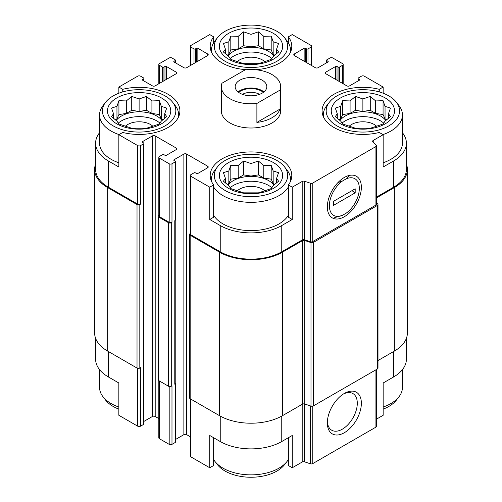 <?xml version="1.0" encoding="UTF-8"?>
<svg xmlns="http://www.w3.org/2000/svg" width="502" height="502" viewBox="0 0 502 502"><rect width="100%" height="100%" fill="white"/><g stroke="black" fill="none" stroke-linecap="round" stroke-linejoin="round"><path stroke-width="0.75" d="M342.038 123.134A24.968 14.414 180 0 1 383.729 123.134M385.825 120.53A24.968 14.414 0 0 0 380.535 116.031A24.968 14.414 0 0 0 339.942 120.53M230.154 187.729A24.968 14.414 180 0 1 271.846 187.729M273.941 185.125A24.968 14.414 0 0 0 268.658 180.626A24.968 14.414 0 0 0 228.059 185.125M118.271 123.134A24.968 14.414 180 0 1 159.962 123.134M162.058 120.53A24.968 14.414 0 0 0 156.775 116.031A24.968 14.414 0 0 0 116.175 120.53M230.154 58.539A24.968 14.414 180 0 1 271.846 58.539M273.941 55.935A24.968 14.414 0 0 0 268.658 51.436A24.968 14.414 0 0 0 228.059 55.935M396.385 102.232A36.702 21.191 180 0 1 383.691 128.336A36.702 21.191 180 0 1 336.93 125.864A36.702 21.191 180 0 1 329.375 102.232A36.702 21.191 180 0 1 362.883 89.695A36.702 21.191 180 0 1 396.385 102.232L398.99 105.596A39.558 22.835 180 0 1 402.435 114.92L402.435 143.183A39.558 22.835 180 0 1 383.158 162.786M376.519 197.079L393.65 187.183L393.65 160.947L383.158 167.003L383.158 134.705L379.261 132.453A40.794 23.55 180 0 1 322.089 110.886A40.794 23.55 180 0 1 379.261 89.312L383.158 87.066L383.158 93.221M393.65 160.947A43.511 25.119 0 0 0 406.394 143.183A43.511 25.119 0 0 0 402.435 132.716M406.394 338.317L406.394 359.168A43.511 25.119 0 0 1 393.65 376.933L383.158 382.988L383.158 415.286L376.519 419.126M379.261 89.312L379.261 91.922M305.542 62.035L305.542 48.305L306.59 48.914A0.991 0.571 0 0 0 307.99 48.914L311.133 47.094A1.977 1.142 0 0 0 311.717 46.291A1.977 1.142 0 0 0 311.133 45.481L292.258 34.582L288.361 36.834L288.361 42.821M246.727 69.709A40.794 23.55 180 0 1 210.206 46.291A40.794 23.55 180 0 1 213.639 36.834L209.742 34.582L190.867 45.481A1.977 1.142 0 0 0 190.283 46.291A1.977 1.142 0 0 0 190.867 47.094L194.01 48.914A0.991 0.571 0 0 0 195.41 48.914L196.458 48.305A0.991 0.571 0 0 1 197.857 48.305L207.646 53.959A1.977 1.142 0 0 1 208.223 54.768A1.977 1.142 0 0 1 207.646 55.578L186.669 67.688A1.977 1.142 0 0 1 183.87 67.688L174.081 62.035L174.081 61.225A0.991 0.571 0 0 0 173.792 61.633A0.991 0.571 0 0 0 174.081 62.035M213.639 36.834L213.639 42.821M288.361 215.283A39.558 22.835 180 0 1 223.032 223.923A39.558 22.835 180 0 1 213.639 215.283M288.361 184.937L288.361 217.234L292.258 219.481L281.766 225.536A43.511 25.119 0 0 1 220.234 225.536L209.742 219.481L213.639 217.234L213.639 184.937A40.794 23.55 180 0 1 210.206 175.48A40.794 23.55 180 0 1 251 151.924A40.794 23.55 180 0 1 291.794 175.48A40.794 23.55 180 0 1 288.361 184.937L292.258 187.183L292.258 219.481M99.565 132.716A43.511 25.119 0 0 0 95.606 143.183A43.511 25.119 0 0 0 108.35 160.947L118.842 167.003L118.842 134.705L137.717 145.605A1.977 1.142 0 0 0 140.516 145.605L143.666 143.785A0.991 0.571 0 0 0 143.955 143.384A0.991 0.571 0 0 0 143.666 142.976L142.612 142.373L142.612 141.564A0.991 0.571 0 0 0 142.323 141.972A0.991 0.571 0 0 0 142.612 142.373M118.842 162.786A39.558 22.835 180 0 1 111.149 159.329A39.558 22.835 180 0 1 99.565 143.183L99.565 114.92A39.558 22.835 180 0 1 103.01 105.596L105.615 102.232A36.702 21.191 180 0 1 139.117 89.695A36.702 21.191 180 0 1 172.625 102.232A36.702 21.191 180 0 1 159.931 128.336A36.702 21.191 180 0 1 113.17 125.864A36.702 21.191 180 0 1 105.615 102.232M209.742 219.481L209.742 187.183L213.639 184.937M213.639 437.725L213.639 465.517L209.742 467.77L209.742 435.472L220.234 441.528A43.511 25.119 0 0 0 281.766 441.528L281.766 416.083M288.361 437.725L288.361 465.517L292.258 467.77L292.258 435.472L281.766 441.528M143.748 202.268L143.748 365.431A1.481 0.853 0 0 1 143.315 366.033L143.666 365.832A0.991 0.571 0 0 0 143.955 365.431L143.955 423.964A0.991 0.571 0 0 1 143.666 424.372L140.516 426.185A1.977 1.142 0 0 1 137.717 426.185L118.842 415.286L118.842 382.988L108.35 376.933L108.35 351.5M118.842 93.221L118.842 87.066L122.739 89.312A40.794 23.55 180 0 1 179.911 110.886A40.794 23.55 180 0 1 122.739 132.453L118.842 134.705M122.739 89.312L122.739 91.922M175.418 439.545L183.87 434.663A1.977 1.142 0 0 1 186.669 434.663L186.669 154.083L207.646 166.193A1.977 1.142 0 0 1 208.223 166.997A1.977 1.142 0 0 1 207.646 167.806L197.857 173.46A0.991 0.571 0 0 1 196.458 173.46L195.41 172.851A0.991 0.571 0 0 0 194.01 172.851L190.867 174.671A1.977 1.142 0 0 0 190.283 175.48A1.977 1.142 0 0 0 190.867 176.284L209.742 187.183M190.283 175.48L190.283 234.02A1.977 1.142 0 0 0 190.867 234.823L220.234 251.778A43.511 25.119 0 0 0 281.766 251.778L302.198 239.987L302.198 181.448L292.258 187.183M373.218 142.135L373.218 140.441L383.158 134.705M393.65 187.183A43.511 25.119 0 0 0 406.394 169.425L406.394 143.183M383.158 87.066L364.283 76.166A1.977 1.142 0 0 0 361.484 76.166L358.334 77.979A0.991 0.571 0 0 0 358.045 78.387A0.991 0.571 0 0 0 358.334 78.789L359.388 79.391A0.991 0.571 0 0 1 359.677 79.799A0.991 0.571 0 0 1 359.388 80.201L349.593 85.855A1.977 1.142 0 0 1 346.8 85.855L325.823 73.744L325.823 72.125A1.977 1.142 0 0 0 325.24 72.934A1.977 1.142 0 0 0 325.823 73.744M166.388 79.391L166.388 66.477L176.177 72.125A1.977 1.142 0 0 1 176.76 72.934A1.977 1.142 0 0 1 176.177 73.744L155.2 85.855A1.977 1.142 0 0 1 152.407 85.855L142.612 80.201L142.612 79.391L143.666 78.789A0.991 0.571 0 0 0 143.955 78.387A0.991 0.571 0 0 0 143.666 77.979L140.516 76.166A1.977 1.142 0 0 0 137.717 76.166L118.842 87.066M95.606 143.183L95.606 169.425A43.511 25.119 0 0 0 108.35 187.183L137.717 204.145A1.977 1.142 0 0 0 140.516 204.145L140.516 145.605M280.668 86.658L280.668 110.886A29.668 17.131 180 0 1 262.351 126.705A29.668 17.131 180 0 1 230.023 122.996A29.668 17.131 180 0 1 221.332 110.886L221.332 86.658A29.668 17.131 180 0 1 221.922 83.263L245.114 69.872A29.668 17.131 180 0 1 271.977 74.547A29.668 17.131 180 0 1 280.668 86.658A29.668 17.131 180 0 1 280.078 90.059L256.886 103.45A29.668 17.131 180 0 1 221.332 86.658M325.823 72.125L335.612 66.477A0.991 0.571 0 0 1 337.011 66.477L338.059 67.08A0.991 0.571 0 0 0 339.459 67.08L342.602 65.266A1.977 1.142 0 0 0 343.18 64.457A1.977 1.142 0 0 0 342.602 63.647L332.813 58A1.977 1.142 0 0 0 330.015 58L326.871 59.813A0.991 0.571 0 0 0 326.582 60.215A0.991 0.571 0 0 0 326.871 60.623L327.919 61.225A0.991 0.571 0 0 1 328.208 61.633A0.991 0.571 0 0 1 327.919 62.035L318.13 67.688A1.977 1.142 0 0 1 315.331 67.688L294.354 55.578L294.354 53.959A1.977 1.142 0 0 0 293.777 54.768A1.977 1.142 0 0 0 294.354 55.578M294.354 53.959L304.143 48.305A0.991 0.571 0 0 1 305.542 48.305M288.361 36.834A40.794 23.55 180 0 1 291.794 46.291A40.794 23.55 180 0 1 255.273 69.709M174.081 61.225L175.129 60.623A0.991 0.571 0 0 0 175.418 60.215A0.991 0.571 0 0 0 175.129 59.813L171.985 58A1.977 1.142 0 0 0 169.187 58L159.398 63.647A1.977 1.142 0 0 0 158.82 64.457A1.977 1.142 0 0 0 159.398 65.266L162.541 67.08A0.991 0.571 0 0 0 163.941 67.08L164.989 66.477A0.991 0.571 0 0 1 166.388 66.477M142.612 79.391A0.991 0.571 0 0 0 142.323 79.799A0.991 0.571 0 0 0 142.612 80.201M142.612 141.564L152.407 135.916A1.977 1.142 0 0 1 155.2 135.916L176.177 148.027A1.977 1.142 0 0 1 176.76 148.83A1.977 1.142 0 0 1 176.177 149.64L166.388 155.294A0.991 0.571 0 0 1 164.989 155.294L163.941 154.685A0.991 0.571 0 0 0 162.541 154.685L159.398 156.505A1.977 1.142 0 0 0 158.82 157.308A1.977 1.142 0 0 0 159.398 158.117L169.187 163.771A1.977 1.142 0 0 0 171.985 163.771L175.129 161.951A0.991 0.571 0 0 0 175.418 161.55A0.991 0.571 0 0 0 175.129 161.148L174.081 160.54L174.081 159.73A0.991 0.571 0 0 0 173.792 160.138A0.991 0.571 0 0 0 174.081 160.54M174.081 159.73L183.87 154.083A1.977 1.142 0 0 1 186.669 154.083M302.198 239.987A1.977 1.142 0 0 1 304.582 239.805L304.582 181.266A1.977 1.142 0 0 0 302.198 181.448M304.582 181.266L310.38 183.199A1.977 1.142 0 0 0 312.765 183.017L375.935 146.546A1.977 1.142 0 0 0 376.519 145.737A1.977 1.142 0 0 0 376.249 145.166L372.904 141.821A1.977 1.142 0 0 1 372.641 141.25A1.977 1.142 0 0 1 373.218 140.441M377.993 360.536L394.346 351.099A44.502 25.69 0 0 0 407.379 332.926L407.379 169.425A44.502 25.69 0 0 0 406.394 164.035M190.283 233.543L190.164 233.612A1.977 1.142 0 0 0 189.587 234.421L189.587 397.929A1.977 1.142 0 0 0 190.164 398.732L219.531 415.687A44.502 25.69 0 0 0 282.469 415.687L302.373 404.198A1.977 1.142 0 0 1 304.758 404.016L310.995 406.099A1.977 1.142 0 0 0 313.386 405.917L377.416 368.945A1.977 1.142 0 0 0 377.993 368.135L377.993 204.634A1.977 1.142 0 0 0 377.73 204.063L376.519 202.846M95.606 164.035A44.502 25.69 0 0 0 94.621 169.425L94.621 332.926A44.502 25.69 0 0 0 107.654 351.099L137.021 368.054A1.977 1.142 0 0 0 139.82 368.054L140.516 367.646L140.516 426.185M158.82 215.377L158.695 215.446A1.977 1.142 0 0 0 158.117 216.255L158.117 379.757A1.977 1.142 0 0 0 158.695 380.566L168.49 386.22A1.977 1.142 0 0 0 171.282 386.22L171.985 385.818L171.985 444.352L175.129 442.538A0.991 0.571 0 0 0 175.418 442.136L175.418 383.597A0.991 0.571 0 0 0 175.217 383.246M143.315 366.033L143.315 202.526L143.666 202.325A0.991 0.571 0 0 0 143.955 201.923L143.955 143.384M175.129 442.538L175.129 383.999L174.784 384.199L174.784 220.692L175.129 220.491A0.991 0.571 0 0 0 175.418 220.089L175.418 161.55M304.582 239.805L310.38 241.738A1.977 1.142 0 0 0 312.765 241.556L375.935 205.086A1.977 1.142 0 0 0 376.519 204.276L376.519 145.737M344.353 216.713A24.052 13.887 120 0 0 361.358 187.259A24.052 13.887 120 0 0 344.353 177.438A24.052 13.887 120 0 0 327.348 206.893A24.052 13.887 120 0 0 344.353 216.713M94.621 169.425A44.502 25.69 0 0 0 107.654 187.591L137.021 204.546A1.977 1.142 0 0 0 139.82 204.546L140.516 204.145M143.955 421.379L152.407 416.497L152.407 135.916M158.82 418.586L155.2 416.497A1.977 1.142 0 0 0 152.407 416.497M158.82 157.308L158.82 215.847A1.977 1.142 0 0 0 159.398 216.657L169.187 222.311A1.977 1.142 0 0 0 171.985 222.311L171.985 163.771M158.117 216.255A1.977 1.142 0 0 0 158.695 217.059L168.49 222.712A1.977 1.142 0 0 0 171.282 222.712L171.985 222.311M186.669 434.663L190.283 436.753M189.587 234.421A1.977 1.142 0 0 0 190.164 235.231L219.531 252.186A44.502 25.69 0 0 0 282.469 252.186L302.373 240.69A1.977 1.142 0 0 1 304.758 240.508L310.995 242.591A1.977 1.142 0 0 0 313.386 242.41L377.416 205.437A1.977 1.142 0 0 0 377.993 204.634M376.519 197.882L394.346 187.591A44.502 25.69 0 0 0 407.379 169.425M174.784 384.199A1.481 0.853 0 0 0 175.217 383.597L175.217 220.434M143.955 365.431A0.991 0.571 0 0 0 143.748 365.079M175.129 383.999A0.991 0.571 0 0 0 175.418 383.597M190.283 398.801L190.283 456.061A1.977 1.142 0 0 0 190.867 456.87L209.742 467.77M292.258 467.77L302.198 462.028L302.198 404.298M376.519 369.466L376.519 426.323A1.977 1.142 0 0 1 375.935 427.127L312.765 463.597A1.977 1.142 0 0 1 310.38 463.779L304.582 461.853A1.977 1.142 0 0 0 302.198 462.028M344.353 432.705A24.052 13.887 120 0 0 361.358 403.25A24.052 13.887 120 0 0 344.353 393.43A24.052 13.887 120 0 0 327.348 422.885A24.052 13.887 120 0 0 344.353 432.705M95.606 338.317L95.606 359.168A43.511 25.119 0 0 0 108.35 376.933M158.82 380.635L158.82 437.895A1.977 1.142 0 0 0 159.398 438.704L169.187 444.352A1.977 1.142 0 0 0 171.985 444.352M327.379 421.655A21.178 12.224 120 0 0 331.734 430.233A21.178 12.224 120 0 0 342.32 429.185A21.178 12.224 120 0 0 356.156 410.523A21.178 12.224 120 0 0 352.906 393.555A21.178 12.224 120 0 0 343.305 394.07M116.74 123.799A31.645 18.273 180 0 1 130.928 93.234A31.645 18.273 180 0 1 169.682 115.611A31.645 18.273 180 0 1 116.74 123.799M119.03 134.592A39.558 22.835 180 0 1 111.149 131.072A39.558 22.835 180 0 1 99.565 114.92M172.625 102.232L175.229 105.596A39.558 22.835 180 0 1 178.674 114.92A39.558 22.835 180 0 1 178.511 117.004M116.953 106.349L111.544 108.081L113.521 113.734L111.544 116.608L116.953 121.126L118.93 124L131.731 128.261L146.509 128.261L151.918 126.535L159.303 124L161.286 121.126L166.695 116.608L164.712 113.734L166.695 108.081L161.286 106.349L159.303 100.689L151.918 100.94L146.509 96.422L139.117 98.957L131.731 96.422L126.322 100.94L118.93 100.689L116.953 106.349L116.953 118.836L115.265 119.809M125.374 126.259A16.07 9.281 180 0 1 152.859 126.259M225.047 190.459A36.702 21.191 180 0 1 217.498 166.827A36.702 21.191 180 0 1 251 154.29A36.702 21.191 180 0 1 284.502 166.827A36.702 21.191 180 0 1 271.814 192.931A36.702 21.191 180 0 1 225.047 190.459M228.623 188.394A31.645 18.273 180 0 1 242.811 157.829A31.645 18.273 180 0 1 281.566 180.205A31.645 18.273 180 0 1 228.623 188.394M288.361 187.02A39.558 22.835 180 0 1 223.032 195.661A39.558 22.835 180 0 1 213.639 187.02M211.606 181.598A39.558 22.835 180 0 1 211.442 179.515A39.558 22.835 180 0 1 214.887 170.191L217.498 166.827M284.502 166.827L287.113 170.191A39.558 22.835 180 0 1 290.558 179.515A39.558 22.835 180 0 1 290.394 181.598M228.837 170.944L223.428 172.669L225.404 178.329L223.428 181.203L228.837 185.721L230.813 188.595L243.614 192.856L258.386 192.856L263.795 191.124L271.187 188.595L273.163 185.721L278.572 181.203L276.596 178.329L278.572 172.669L273.163 170.944L271.187 165.283L263.795 165.534L258.386 161.017L251 163.552L243.614 161.017L238.205 165.534L230.813 165.283L228.837 170.944L228.837 183.431L227.149 184.403M237.258 190.854A16.07 9.281 180 0 1 264.742 190.854M118.842 407.04A39.558 22.835 180 0 1 111.149 403.577A39.558 22.835 180 0 1 103.01 396.756A39.558 22.835 180 0 1 99.565 387.431L99.565 369.635M118.842 409.13A36.702 21.191 180 0 1 113.17 406.451A36.702 21.191 180 0 1 105.615 400.119L103.01 396.756M288.361 459.531A39.558 22.835 180 0 1 287.113 461.351A39.558 22.835 180 0 1 223.032 468.171A39.558 22.835 180 0 1 214.887 461.351A39.558 22.835 180 0 1 213.639 459.531M287.113 461.351L284.502 464.714A36.702 21.191 180 0 1 225.047 471.045A36.702 21.191 180 0 1 217.498 464.714L214.887 461.351M225.047 61.275A36.702 21.191 180 0 1 217.498 37.637A36.702 21.191 180 0 1 251 25.1A36.702 21.191 180 0 1 284.502 37.637A36.702 21.191 180 0 1 271.814 63.741A36.702 21.191 180 0 1 225.047 61.275M228.623 59.211A31.645 18.273 180 0 1 242.811 28.639A31.645 18.273 180 0 1 281.566 51.016A31.645 18.273 180 0 1 228.623 59.211M211.606 52.409A39.558 22.835 180 0 1 211.442 50.325A39.558 22.835 180 0 1 214.887 41.001L217.498 37.637M284.502 37.637L287.113 41.001A39.558 22.835 180 0 1 290.558 50.325A39.558 22.835 180 0 1 290.394 52.409M340.507 123.799A31.645 18.273 180 0 1 354.688 93.234A31.645 18.273 180 0 1 393.449 115.611A31.645 18.273 180 0 1 340.507 123.799M323.489 117.004A39.558 22.835 180 0 1 323.326 114.92A39.558 22.835 180 0 1 326.771 105.596L329.375 102.232M402.435 114.92A39.558 22.835 180 0 1 382.97 134.592M402.435 369.635L402.435 387.431A39.558 22.835 180 0 1 398.99 396.756A39.558 22.835 180 0 1 383.158 407.04M398.99 396.756L396.385 400.119A36.702 21.191 180 0 1 383.158 409.13M228.837 41.754L223.428 43.486L225.404 49.14L223.428 52.013L228.837 56.531L230.813 59.405L243.614 63.672L258.386 63.672L263.795 61.941L271.187 59.405L273.163 56.531L278.572 52.013L276.596 49.14L278.572 43.486L273.163 41.754L271.187 36.094L263.795 36.345L258.386 31.827L251 34.362L243.614 31.827L238.205 36.345L230.813 36.094L228.837 41.754L228.837 54.241L227.149 55.214M237.258 61.664A16.07 9.281 180 0 1 264.742 61.664M340.714 106.349L335.305 108.081L337.288 113.734L335.305 116.608L340.714 121.126L342.697 124L355.491 128.261L370.269 128.261L375.678 126.535L383.07 124L385.047 121.126L390.456 116.608L388.479 113.734L390.456 108.081L385.047 106.349L383.07 100.689L375.678 100.94L370.269 96.422L362.883 98.957L355.491 96.422L350.082 100.94L342.697 100.689L340.714 106.349L340.714 118.836L339.026 119.809M349.141 126.259A16.07 9.281 180 0 1 376.625 126.259M276.596 53.764L276.596 49.14M274.851 55.214L273.163 54.241L273.163 41.754M273.163 54.241L271.187 49.974L271.187 36.094M271.187 49.974L263.795 48.832L263.795 36.345M263.795 48.832L258.386 45.713L258.386 31.827M258.386 45.713L251 46.855L251 34.362M251 46.855L243.614 45.713L243.614 31.827M243.614 45.713L238.205 48.832L238.205 36.345M238.205 48.832L230.813 49.974L230.813 36.094M230.813 49.974L228.837 54.241M225.404 53.77L225.404 49.14M164.712 118.359L164.712 113.734M162.974 119.809L161.286 118.836L161.286 106.349M161.286 118.836L159.303 114.569L159.303 100.689M159.303 114.569L151.918 113.427L151.918 100.94M151.918 113.427L146.509 110.302L146.509 96.422M146.509 110.302L139.117 111.45L139.117 98.957M139.117 111.45L131.731 110.302L131.731 96.422M131.731 110.302L126.322 113.427L126.322 100.94M126.322 113.427L118.93 114.569L118.93 100.689M118.93 114.569L116.953 118.836M113.521 118.359L113.521 113.734M276.596 182.954L276.596 178.329M274.851 184.403L273.163 183.431L273.163 170.944M273.163 183.431L271.187 179.164L271.187 165.283M271.187 179.164L263.795 178.022L263.795 165.534M263.795 178.022L258.386 174.897L258.386 161.017M258.386 174.897L251 176.039L251 163.552M251 176.039L243.614 174.897L243.614 161.017M243.614 174.897L238.205 178.022L238.205 165.534M238.205 178.022L230.813 179.164L230.813 165.283M230.813 179.164L228.837 183.431M225.404 182.954L225.404 178.329M388.479 118.359L388.479 113.734M386.735 119.809L385.047 118.836L385.047 106.349M385.047 118.836L383.07 114.569L383.07 100.689M383.07 114.569L375.678 113.427L375.678 100.94M375.678 113.427L370.269 110.302L370.269 96.422M370.269 110.302L362.883 111.45L362.883 98.957M362.883 111.45L355.491 110.302L355.491 96.422M355.491 110.302L350.082 113.427L350.082 100.94M350.082 113.427L342.697 114.569L342.697 100.689M342.697 114.569L340.714 118.836M337.288 118.359L337.288 113.734M262.188 93.121A15.826 9.136 180 0 1 244.945 95.098A15.826 9.136 180 0 1 235.174 86.658A15.826 9.136 180 0 1 251 77.528A15.826 9.136 180 0 1 266.826 86.658A15.826 9.136 180 0 1 262.188 93.121M280.078 90.059L280.078 109.034A29.668 17.131 180 0 1 256.886 122.425L256.886 103.45M280.078 109.034L256.886 122.425M238.048 91.91A15.826 9.136 180 0 1 263.952 91.91M238.676 92.393A14.834 8.565 180 0 1 263.324 92.393M242.46 94.351A12.155 7.015 180 0 1 259.54 94.351M346.204 178.85L342.496 180.99A21.178 12.224 120 0 0 329.375 205.72A21.178 12.224 120 0 0 342.496 215.308L346.204 213.162A21.178 12.224 120 0 0 359.325 188.432A21.178 12.224 120 0 0 346.204 178.85L349.681 175.355M355.19 192.837L333.51 205.356L333.51 201.315L355.19 188.802L355.19 192.837L351.977 190.66M334.05 217.837L342.496 215.308M342.496 180.99L337.928 182.609M190.867 234.823L190.867 176.284M220.234 251.778L220.234 225.536M281.766 251.778L281.766 225.536M108.35 187.183L108.35 160.947M137.717 204.145L137.717 145.605M310.38 241.738L310.38 183.199M312.765 241.556L312.765 183.017M375.935 205.086L375.935 146.546M358.334 80.809L358.334 78.789M359.388 80.201L359.388 79.391M335.612 79.391L335.612 66.477M337.011 80.201L337.011 66.477M338.059 80.809L338.059 67.08M339.459 81.613L339.459 67.08M342.602 83.432L342.602 65.266M326.871 62.637L326.871 60.623M327.919 62.035L327.919 61.225M304.143 61.225L304.143 48.305M306.59 62.637L306.59 48.914M307.99 63.447L307.99 48.914M311.133 65.266L311.133 47.094M190.867 65.266L190.867 47.094M194.01 63.447L194.01 48.914M195.41 62.637L195.41 48.914M196.458 62.035L196.458 48.305M197.857 61.225L197.857 48.305M207.646 55.578L207.646 53.959M175.129 62.637L175.129 60.623M159.398 83.432L159.398 65.266M162.541 81.613L162.541 67.08M163.941 80.809L163.941 67.08M164.989 80.201L164.989 66.477M176.177 73.744L176.177 72.125M143.666 80.809L143.666 78.789M139.82 368.054L139.82 204.546M143.666 424.372L143.666 365.832M143.666 202.325L143.666 143.785M155.2 416.497L155.2 135.916M176.177 149.64L176.177 148.027M159.398 216.657L159.398 158.117M169.187 222.311L169.187 163.771M171.282 386.22L171.282 222.712M175.129 220.491L175.129 161.951M183.87 434.663L183.87 154.083M207.646 167.806L207.646 166.193M190.164 398.732L190.164 235.231M219.531 415.687L219.531 252.186M282.469 415.687L282.469 252.186M302.373 404.198L302.373 240.69M304.758 404.016L304.758 240.508M310.995 406.099L310.995 242.591M313.386 405.917L313.386 242.41M377.416 368.945L377.416 205.437M394.346 351.099L394.346 187.591M107.654 351.099L107.654 187.591M137.021 368.054L137.021 204.546M143.315 364.822L143.315 202.526M158.695 380.566L158.695 217.059M168.49 386.22L168.49 222.712M174.784 382.988L174.784 220.692M190.867 456.87L190.867 399.14M220.234 441.528L220.234 416.083M304.582 461.853L304.582 403.966M310.38 463.779L310.38 405.892M312.765 463.597L312.765 406.156M375.935 427.127L375.935 369.798M393.65 376.933L393.65 351.5M137.717 426.185L137.717 368.311M159.398 438.704L159.398 380.968M169.187 444.352L169.187 386.477M358.045 80.973L358.045 78.387M343.18 83.765L343.18 64.457M326.582 62.806L326.582 60.215M311.717 65.599L311.717 46.291M190.283 65.599L190.283 46.291M175.418 62.806L175.418 60.215M158.82 83.765L158.82 64.457M143.955 80.973L143.955 78.387M178.674 114.92L178.674 116.64M211.442 179.515L211.442 181.228M290.558 179.515L290.558 181.228M211.442 50.325L211.442 52.045M290.558 50.325L290.558 52.045M323.326 114.92L323.326 116.64"/></g></svg>
